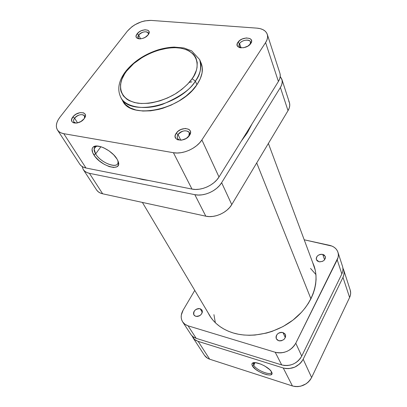 <?xml version="1.0" encoding="UTF-8"?>
<svg xmlns="http://www.w3.org/2000/svg" width="407" height="407" viewBox="0 0 407 407"><rect width="100%" height="100%" fill="white"/><g stroke="black" fill="none" stroke-linecap="round" stroke-linejoin="round"><path stroke-width="0.61" d="M192.109 78.714C189.27 82.967 184.274 87.647 177.121 92.755C166.916 99.425 151.012 104.685 137.851 103.2C114.423 98.85 119.399 79.055 126.531 71.169L125.285 71.856L126.531 71.169L133.75 63.558L142.964 56.944L149.862 53.353L157.082 50.554L167.969 48.067L174.898 47.634L181.268 48.224L186.844 49.827L189.265 50.997L193.249 54.034L194.77 55.876L195.95 57.911L197.237 62.5L197.029 67.628L196.352 70.335L193.885 75.906L192.109 78.714L187.556 84.218L181.807 89.392L175.107 94.017L167.73 97.884L159.987 100.834L152.213 102.742L148.413 103.281L141.198 103.51L134.722 102.61L129.248 100.636L126.948 99.272L123.336 95.884L121.118 91.733L120.553 89.423L120.518 84.463L121.922 79.197L124.679 73.83L126.531 71.169C131.766 62.866 153.988 46.393 178.164 47.802C201.567 50.631 199.43 70.065 192.109 78.714L195.365 81.141L192.109 78.714M125.28 71.866C118.564 81.074 117.068 89.576 120.793 97.375C125.117 107.01 144.709 110.729 162.642 104.268C180.143 96.744 191.056 89.036 195.365 81.141C179.426 106.329 128.861 116.728 120.793 97.375L122.644 100.788C130.733 120.157 181.095 109.87 196.927 84.717L195.365 81.141L196.927 84.717C202.259 76.689 203.673 69.511 201.17 63.197L199.669 59.61C202.172 65.919 200.737 73.097 195.365 81.141C200.31 75.01 201.745 67.832 199.669 59.61L191.616 50.844L183.954 47.98L174.201 47.095C168.951 47.304 163.563 48.23 158.043 49.868C144.526 54.309 133.755 61.447 125.732 71.271M188.756 136.299C192.999 130.311 181.776 128.597 178.022 134.595L176.2 133.272C180.856 125.855 194.765 127.951 189.509 135.378L188.604 136.518L190.14 134.224L190.537 131.97L190.288 130.962L188.96 129.38L185.338 128.459L180.891 129.507L178.2 131.151L176.2 133.272L175.203 135.562L175.137 136.66L175.875 138.558L177.681 139.82L181.761 140.115L186.213 138.446L189.509 135.378C184.783 142.959 170.792 140.634 176.2 133.272L178.022 134.595C182.361 130.321 186.126 129.66 189.326 132.611L188.756 136.299M84.483 118.244C86.579 113.538 77.935 113.482 74.613 118.142L72.884 116.921C77.768 110.18 89.565 111.956 84.157 118.702L85.267 116.616L85.434 115.619L84.982 113.929L83.542 112.836L80.062 112.632L76.068 114.164L73.779 115.914L71.759 118.992L71.652 120.899L71.993 121.693L73.413 122.812L76.908 123.041L80.952 121.495L84.157 118.702C79.197 125.575 67.364 123.611 72.884 116.921L74.613 118.142C78.449 114.484 81.721 113.711 84.432 115.827L84.483 118.244M250.035 44.409C253.5 39.316 242.714 38.558 239.57 43.625L237.917 42.353C241.87 36.009 255.352 37.068 250.814 43.442L250.132 44.312L251.592 41.494L251.261 39.769L249.878 38.523L246.347 37.943L242.155 39.021L239.687 40.507L237.383 43.33L237.128 45.197L237.968 46.729L239.784 47.68L243.712 47.721L247.863 46.128L250.814 43.442C246.805 49.913 233.242 48.687 237.917 42.353L239.57 43.625C241.794 39.993 249.664 38.736 250.498 41.906L250.035 44.409M148.245 34.676C150.005 30.627 141.575 30.957 138.695 35.017L137.118 33.837C141.321 28.007 152.89 28.912 148.173 34.773L149.084 32.982L149.008 31.405L147.96 30.271L144.968 29.757L141.198 30.764L138.873 32.138L136.533 34.732L136.086 36.447L136.233 37.2L137.256 38.35L140.247 38.894L142.776 38.38L145.284 37.246L148.173 34.773C143.905 40.71 132.295 39.657 137.118 33.837L138.695 35.017C142.531 31.568 145.721 30.891 148.26 32.987L148.245 34.676M97.543 146.057L95.36 146.795C93.59 148.229 93.686 150.595 95.645 153.892L93.773 154.736C91.59 151.089 91.473 148.469 93.422 146.876C97.594 143.259 112.581 150.992 117.028 159.076L113.701 154.838L109.051 150.89L103.8 147.853L101.211 146.841L96.632 146.021L93.427 146.876L92.496 147.889L92.063 149.242L92.72 152.737L95.258 156.807L99.277 160.851L104.177 164.28L109.239 166.605L113.731 167.475L116.987 166.753L117.989 165.812L118.508 164.52L118.02 161.086L117.028 159.076L117.888 160.755C123.372 172.66 100.758 166.804 93.773 154.736L95.645 153.892L94.114 148.947C94.348 147.263 95.492 146.301 97.543 146.057M100.885 146.739L95.645 153.892L100.885 146.739M241.117 47.894L239.57 43.625L241.117 47.894M140.542 38.869L138.695 35.017L140.542 38.869M77.564 122.904L74.613 118.142L77.564 122.904M180.779 140.201L178.022 134.595L180.779 140.201M191.941 81.843L189.245 82.372M79.797 164.225L81.242 165.863L83.359 167.191L85.984 168.015L191.977 189.077L195.518 189.448L199.318 189.204L203.22 188.36L207.066 186.94L210.709 185.007L213.996 182.636L216.799 179.93L219.002 176.989L278.408 81.461L279.675 78.872L280.235 76.323L280.082 73.916M57.479 130.006L79.808 164.24C81.095 166.168 83.155 167.43 85.984 168.015L63.767 133.679L61.07 132.901L58.918 131.609L57.387 129.864L56.522 127.732L56.364 125.3L56.899 122.665L58.109 119.928L59.941 117.191L127.391 31.11L132.026 26.664L134.941 24.73L141.422 21.785L144.755 20.884L150.987 20.396L256.944 28.139L260.114 28.627L262.851 29.599L265.038 31.024L266.6 32.84L267.46 34.992L267.582 37.393L266.951 39.957L265.593 42.577L201.887 139.932L199.527 142.949L196.545 145.747L193.066 148.209L189.219 150.239L185.17 151.75L181.079 152.686L177.111 153.012L173.423 152.711L63.767 133.679L173.423 152.711L191.977 189.077L85.984 168.015L63.767 133.679C60.852 133.145 58.756 131.924 57.479 130.006C55.408 126.399 56.227 122.125 59.941 117.191L127.391 31.11C133.837 24.018 141.702 20.447 150.987 20.396L256.944 28.139C262.469 28.638 265.913 30.698 267.277 34.315C268.055 36.844 267.496 39.596 265.593 42.577L201.887 139.932L219.002 176.989L278.408 81.461L265.593 42.577L278.408 81.461C280.189 78.526 280.682 75.783 279.899 73.235L267.292 34.356M122.644 100.783L125.682 104.721L130.215 107.896L136.03 110.038L142.908 111.035L150.575 110.826L158.72 109.407L162.871 108.257L171.093 105.133L178.922 101.022L186.03 96.108L192.109 90.593L196.927 84.717L200.285 78.739L202.081 72.894L202.269 67.425L201.16 63.171M173.423 152.711L191.977 189.077C201.027 191.097 214.107 185.251 219.002 176.989L201.887 139.932C196.606 148.387 182.824 154.568 173.423 152.711M180.962 140.212L178.775 139.672L177.447 138.355L177.203 136.569L178.022 134.595C176.343 137.785 177.32 139.657 180.962 140.212M76.043 123.148L73.881 121.958C73.285 120.884 73.53 119.612 74.613 118.142C72.873 120.828 73.346 122.502 76.043 123.148M139.357 38.904L138.044 37.851L138.695 35.017C137.424 36.869 137.642 38.166 139.357 38.904M240.954 47.884L239.036 46.286L239.57 43.625C238.38 45.65 238.843 47.07 240.954 47.884M117.913 160.816L118.02 162.505C117.674 169.409 100.788 162.841 95.645 153.892C101.394 163.909 120.35 169.923 117.913 160.816M310.917 298.819L256.715 162.917L310.917 298.819M245.706 135.307L245.401 134.539L245.706 135.307M213.929 314.652L215.344 322.731M315.934 274.572L310.526 268.406M253.734 365.216C256.42 370.619 272.558 376.612 271.454 371.733L271.459 372.237C271.245 376.261 256.237 370.273 253.734 365.216L255.072 362.637L253.734 365.216L253.317 363.614L254.07 362.642L253.734 365.216L252.35 365.827L253.734 365.216M271.571 371.942L271.744 372.293C274.908 378.81 255.621 372.293 252.35 365.827L255.637 369.312L259.076 371.611L262.937 373.499L266.656 374.694L269.678 375.015L270.782 374.822L271.942 373.763L271.571 371.942L269.714 369.632L264.784 366.041L260.826 364.112L255.408 362.662L254.029 362.647L252.238 363.319L251.892 363.985L252.35 365.827L251.867 364.234L252.462 363.13C255.143 360.592 269.342 367.109 271.571 371.942M343.671 269.897L350.213 290.079C350.966 292.496 350.763 294.958 349.603 297.481L342.979 277.376L349.603 297.481L311.625 377.533L303.174 359.239L342.979 277.376C344.19 274.801 344.419 272.293 343.656 269.851L342.923 268.188L343.839 270.502L344.098 272.756L343.808 275.076L342.979 277.376L303.174 359.239L301.689 361.681L299.73 363.873L294.714 367.175L288.919 368.625L286.014 368.569L283.257 367.999L198.153 341.381L195.965 340.425L194.134 339.056L191.977 335.846L194.332 339.24L197.67 341.219L283.257 367.999L292.424 385.963L295.095 386.543L297.904 386.619L300.742 386.177L306.059 383.847L308.323 382.046L310.205 379.909L311.625 377.533L349.603 297.481L350.396 295.228L350.661 292.943L350.198 290.038M204.451 355.306L207.555 358.252L209.686 359.203L292.424 385.963L209.686 359.203L198.153 341.381L209.686 359.203L208.313 358.659L206.308 357.382L204.721 355.698L192.811 337.464M311.625 377.533L303.174 359.239C298.504 366.839 291.865 369.76 283.257 367.999L292.424 385.963C300.763 387.754 307.163 384.941 311.625 377.533M200.127 308.694L202.315 312.301L200.127 308.694L201.908 309.951L202.371 311.309L202.162 312.851L200.671 314.993L199.12 315.99L197.38 316.453L195.731 316.305L193.936 314.998C193.239 310.882 195.299 308.781 200.127 308.694L201.964 310.042C202.625 314.153 200.544 316.239 195.731 316.305L194.424 315.583L193.651 314.387L193.534 312.907L194.083 311.37L195.218 310.002L196.764 309.015L198.484 308.557L200.127 308.694M282.911 332.504L285.327 337.581L282.911 332.504L284.981 333.893L285.612 335.373L285.516 337.052L284.055 339.367L281.502 340.751L279.609 340.903L278.714 340.735L276.348 338.828C275.768 334.503 277.956 332.392 282.911 332.504L285.327 334.473C285.851 338.787 283.648 340.873 278.714 340.735L277.208 339.926L276.256 338.619L275.997 337.011L276.47 335.343L277.605 333.872L279.222 332.814L281.084 332.336L282.911 332.504M322.71 254.38L324.603 259.778L322.71 254.38L324.191 255.026L325.412 256.807L325.376 258.277L324.053 260.358L322.522 261.345L319.831 261.854L318.966 261.732L316.392 259.651C316.224 256.069 318.33 254.309 322.71 254.38L325.325 256.502C325.447 260.078 323.331 261.818 318.966 261.732L317.485 261.075L316.524 259.961L316.219 258.557L316.615 257.076L317.653 255.754L319.174 254.772L320.95 254.294L322.71 254.38M233.328 332.997C222.481 329.594 214.504 323.672 209.391 315.227L207.921 312.484L210.338 316.722L213.07 320.324L216.285 323.616L219.953 326.567L224.038 329.131L228.51 331.283L233.328 332.997C252.65 338.833 278.357 332.753 295.665 317.908C313.003 303.067 319.943 281.512 313.812 265.232L312.607 262.367L315.277 270.273L315.954 274.801L316.076 279.482L315.639 284.259L314.642 289.087L313.085 293.915L310.979 298.697L308.338 303.373L305.189 307.901L301.562 312.225L293.015 320.065L283.063 326.541L272.135 331.359L266.458 333.079L254.991 335.047L249.323 335.276L243.783 335.007L238.436 334.244L233.328 332.997M190.822 334.412L192.155 336.019L193.991 337.388L196.189 338.344L281.695 364.926L284.462 365.501L287.383 365.547L290.339 365.074L293.213 364.087L295.889 362.632L298.26 360.765L300.234 358.562L301.735 356.115L341.849 273.947L342.689 271.642L342.984 269.317L342.725 267.058M182.667 321.917L191.382 335.18L193.488 337.077L196.189 338.344L188.09 325.834L275.229 352.264L281.695 364.926L196.189 338.344L188.09 325.834L184.951 324.293L182.657 321.901C180.576 318.391 180.713 314.504 183.079 310.246L194.765 290.389L183.079 310.246L181.313 315.059L181.201 317.45L181.624 319.714L182.57 321.759L184 323.504L185.862 324.883L188.09 325.834L275.229 352.264L278.057 352.828L281.044 352.859L284.071 352.36L287.016 351.348L289.759 349.857L292.195 347.949L294.23 345.706L295.777 343.213L338.064 257.499L338.375 255.148L338.12 252.869L337.311 250.748L335.989 248.87L334.203 247.308L332.02 246.108L304.207 239.789L329.538 245.324C333.842 246.357 336.645 248.652 337.932 252.208C338.7 254.675 338.456 257.219 337.194 259.829L341.849 273.947L301.735 356.115L295.777 343.213L337.194 259.829L341.849 273.947C343.07 271.367 343.299 268.854 342.536 266.407L337.947 252.254M275.229 352.264L281.695 364.926C290.344 366.687 297.029 363.746 301.735 356.115L295.777 343.213C290.919 350.982 284.071 353.998 275.229 352.264M252.06 123.825L247.502 132.55L252.065 123.825M288.705 100.961L289.56 103.144L289.738 105.545L289.219 108.079L288.024 110.643L231.756 204.599L221.637 182.697L280.387 87.48C282.153 84.549 282.641 81.807 281.853 79.258L280.225 76.47L282.036 79.94L282.193 82.346L281.639 84.89L280.387 87.48L221.637 182.697L219.459 185.623L216.682 188.319L213.426 190.669L209.814 192.587L205.998 193.991L202.121 194.826L198.351 195.055L194.836 194.678L89.423 173.331L86.808 172.497L84.702 171.164L83.17 169.388L82.133 166.519L83.262 169.536C84.554 171.469 86.605 172.736 89.423 173.331L194.836 194.678L205.805 216.183L102.666 193.798L100.097 192.938L98.016 191.59L96.576 189.942M136.838 178.124L142.648 179.579L148.881 180.515L136.838 178.124M241.28 141.163L247.502 132.55L241.28 141.163M281.863 79.299L289.377 102.462C290.166 105.016 289.718 107.743 288.024 110.643L280.387 87.48L288.024 110.643L231.756 204.599L229.665 207.478L226.999 210.119L223.855 212.413L220.36 214.275L216.661 215.624L212.902 216.407L209.234 216.595L205.805 216.183L102.666 193.798L89.423 173.331L102.666 193.798C99.903 193.177 97.873 191.895 96.586 189.957L83.262 169.536M231.756 204.599L221.637 182.697C216.799 190.929 203.831 196.718 194.836 194.678L205.805 216.183C214.586 218.305 227.137 212.708 231.756 204.599M95.36 146.795L93.422 146.876M95.945 146.459L94.114 148.947M74.603 123.118L73.881 121.958M138.502 38.802L138.044 37.851M211.096 317.821L142.384 202.421M314.769 268.188L268.381 143.437M253.678 362.917L253.317 363.614M253.846 362.779L252.462 363.13"/></g></svg>
